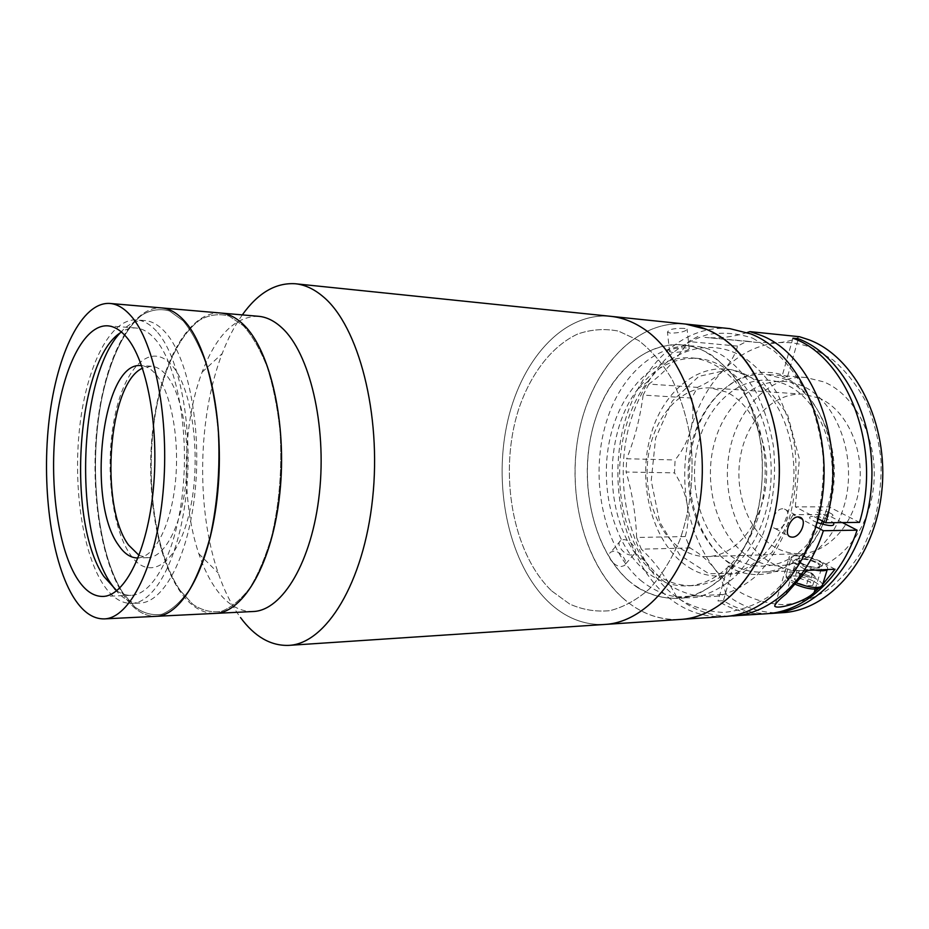 <?xml version="1.0" encoding="UTF-8"?>
<svg xmlns="http://www.w3.org/2000/svg" width="929" height="929" viewBox="0 0 929 929"><rect width="100%" height="100%" fill="white"/><g stroke="black" fill="none" stroke-linecap="round" stroke-linejoin="round"><path stroke-width="0.7" stroke-dasharray="4.64 3.48" d="M604.756 624.451C583.807 625.345 564.913 617.715 548.075 601.551C509.789 564.309 493.473 490.361 506.595 426.063C519.555 361.811 562.382 311.842 610.458 316.301C562.382 311.842 519.555 361.811 506.595 426.063C493.473 490.361 509.789 564.309 548.075 601.551C564.96 617.75 583.9 625.38 604.884 624.439M258.459 316.29C235.234 316.313 216.457 334.939 202.116 372.157C182.316 424.03 180.923 501.219 198.829 553.742C203.683 568.176 209.664 580.277 216.771 590.02C227.57 604.663 239.682 611.828 253.118 611.514M220.8 313.038L220.742 313.027C189.679 310.82 162.087 360.092 153.622 422.428C145.052 484.833 155.433 555.856 180.063 591.459C190.491 606.323 202.22 613.639 215.226 613.395M551.733 590.972L569.663 604.024C582.634 609.83 596.093 612.048 610.016 610.655C623.928 607.055 637.189 599.669 649.789 588.521C661.657 575.306 671.69 559.095 679.889 539.9C690.63 508.593 694.277 475.497 690.816 440.601C687.123 418.422 680.969 398.204 672.364 379.973C662.574 363.402 651.287 350.233 638.525 340.444L618.459 331.096C604.616 328.413 591.03 329.389 577.699 334.022C551.675 346.111 530.471 374.039 518.579 409.457C498.42 472.35 512.1 553.045 551.733 590.972L569.663 604.024C582.634 609.83 596.093 612.048 610.016 610.655C623.928 607.055 637.189 599.669 649.789 588.521C661.657 575.306 671.69 559.095 679.889 539.9C690.63 508.593 694.277 475.497 690.816 440.601C687.123 418.422 680.969 398.204 672.364 379.973C662.574 363.402 651.287 350.233 638.525 340.444L618.459 331.096C604.616 328.413 591.03 329.389 577.699 334.022C551.675 346.111 530.471 374.039 518.579 409.457C498.42 472.35 512.1 553.045 551.733 590.972M180.272 590.6L192.849 604.349C201.999 610.481 211.51 612.826 221.404 611.363C231.298 607.566 240.774 599.774 249.82 587.976C258.367 573.983 265.624 556.808 271.593 536.451C279.466 503.239 282.288 468.146 280.024 431.184C277.527 407.692 273.254 386.348 267.215 367.129C260.329 349.699 252.374 335.892 243.352 325.719L229.149 316.104C219.337 313.456 209.699 314.664 200.234 319.727C181.747 332.814 166.639 362.449 158.046 399.784C143.484 466.068 152.553 550.653 180.272 590.6L192.849 604.349C201.999 610.481 211.51 612.826 221.404 611.363C231.298 607.566 240.774 599.774 249.82 587.976C258.367 573.983 265.624 556.808 271.593 536.451C279.466 503.239 282.288 468.146 280.024 431.184C277.527 407.692 273.254 386.348 267.215 367.129C260.329 349.699 252.374 335.892 243.352 325.719L229.149 316.104C219.337 313.456 209.699 314.664 200.234 319.727C181.747 332.814 166.639 362.449 158.046 399.784C143.484 466.068 152.553 550.653 180.272 590.6M242.306 314.896C234.572 325.824 227.849 338.76 222.136 353.682C197.714 416.877 196.054 508.964 218.176 572.961C224.179 590.542 231.623 605.406 240.506 617.553M116.752 590.728C121.374 593.956 126.158 595.489 131.094 595.315C153.819 594.978 176.998 550.665 182.943 488.991C189.04 427.398 176.092 361.996 154.853 338.841C148.768 332.106 142.462 328.494 135.924 327.995C131.012 327.658 126.205 329.017 121.478 332.059M122.663 593.701C132.545 609.018 143.681 616.554 156.072 616.322C143.681 616.554 132.545 609.018 122.663 593.701C99.38 557.098 89.683 484.369 97.87 420.431C105.952 356.562 132.139 305.873 161.646 307.917C132.139 305.873 105.952 356.562 97.87 420.431C89.683 484.369 99.38 557.098 122.663 593.701M122.86 592.818L134.763 606.962C143.426 613.291 152.461 615.73 161.855 614.266C171.273 610.411 180.296 602.433 188.924 590.333C197.076 575.968 204.02 558.317 209.745 537.392C217.293 503.216 220.022 467.113 217.92 429.082C215.563 404.928 211.522 382.98 205.797 363.239C199.259 345.356 191.699 331.212 183.118 320.807L169.624 311.018C160.311 308.358 151.148 309.659 142.16 314.919C124.614 328.471 110.261 358.942 102.085 397.217C88.22 465.174 96.662 551.745 122.86 592.818L134.763 606.962C143.426 613.291 152.461 615.73 161.855 614.266C171.273 610.411 180.296 602.433 188.924 590.333C197.076 575.968 204.02 558.317 209.745 537.392C217.293 503.216 220.022 467.113 217.92 429.082C215.563 404.928 211.522 382.98 205.797 363.239C199.259 345.356 191.699 331.212 183.118 320.807L169.624 311.018C160.311 308.358 151.148 309.659 142.16 314.919C124.614 328.471 110.261 358.942 102.085 397.217C88.22 465.174 96.662 551.745 122.86 592.818M138.107 557.899C154.69 557.226 171.168 525.245 175.442 481.686C179.82 438.174 170.901 391.62 155.677 374.166C151.195 368.976 146.503 366.142 141.614 365.654M139.071 555.403L147.746 557.69C164.572 557.609 181.434 526.023 185.893 482.488C190.457 439.011 181.457 392.235 165.989 374.759C161.274 369.382 156.351 366.537 151.206 366.223L142.497 368.186M156.49 331.177C150.126 324.209 143.53 320.459 136.702 319.913C110.597 318.229 87.268 364.807 80.08 423.787C72.799 482.801 81.578 549.794 102.353 583.064C111.027 596.79 120.782 603.571 131.581 603.42C155.642 603.002 180.272 555.948 186.543 490.338C192.965 424.82 179.065 355.459 156.49 331.177M115.301 589.66C122.86 598.822 131.024 603.293 139.826 603.06C164.073 602.631 188.877 555.751 195.183 490.384C201.639 425.122 187.623 356.028 164.874 331.816C158.453 324.86 151.81 321.12 144.924 320.575C136.168 320.052 127.854 324.221 119.992 333.081M189.307 513.087C202.069 460.331 192.884 387.974 171.575 365.016C150.452 341.222 124.707 367.582 114.882 415.96C104.791 464.082 111.132 526.209 129.816 553.916C148.28 582.32 176.847 566.167 189.307 513.087M220.742 313.027C189.679 310.82 162.087 360.092 153.622 422.428C145.052 484.833 155.433 555.856 180.063 591.459C190.515 606.358 202.267 613.663 215.319 613.395M622.36 597.684C639.675 613.186 659.033 620.433 680.446 619.434C663.445 620.363 647.559 615.834 632.788 605.859C588.58 575.55 566.493 502.403 578.059 437.002C589.311 371.577 634.553 319.286 685.788 324.082C636.76 319.483 592.865 367.222 579.626 429.024C566.202 490.86 583.11 562.057 622.36 597.684M628.608 580.706C645.609 594.56 664.281 600.297 684.627 597.916C697.911 594.548 710.534 587.813 722.495 577.699C733.747 565.773 743.246 551.199 750.969 534.001C761.083 505.991 764.497 476.403 761.199 445.235C757.692 425.389 751.863 407.285 743.699 390.9C734.421 375.99 723.703 364.075 711.556 355.157C667.208 326.973 615.288 359.186 596.29 416.413C576.735 473.372 590.252 546.786 628.608 580.706M650.091 569.767C663.109 580.822 677.485 586.106 693.22 585.607C727.779 584.376 761.525 546.484 769.398 494.867C777.468 443.319 757.483 388.508 725.247 368.174C716.282 362.449 706.969 359.186 697.331 358.373C674.222 357.305 654.399 367.512 637.886 389.007C604.907 431.439 603.502 509.324 634.925 552.894L650.091 569.767M644.227 569.988C657.221 581.078 671.586 586.373 687.297 585.885C721.81 584.655 755.532 546.647 763.394 494.832C771.476 443.098 751.503 388.09 719.301 367.698C710.348 361.962 701.047 358.687 691.42 357.874C653.842 354.948 619.724 391.748 609.656 439.951C599.426 488.166 613.384 543.326 644.227 569.988M661.343 579.301C678.484 592.888 697.307 598.497 717.792 596.128C731.169 592.795 743.862 586.176 755.892 576.259C767.203 564.542 776.737 550.258 784.494 533.397C794.643 505.945 798.046 476.949 794.725 446.419C791.194 426.968 785.33 409.213 777.12 393.153C767.784 378.509 757.007 366.804 744.779 358.037C711.672 336.937 672.178 348.7 647.838 381.552C611.549 428.164 610.016 512.843 644.598 560.721L661.343 579.301M640.441 580.195C657.488 593.956 676.219 599.646 696.622 597.277C709.942 593.91 722.599 587.221 734.584 577.176C745.859 565.32 755.358 550.862 763.104 533.78C773.23 505.968 776.644 476.6 773.334 445.665C769.816 425.97 763.975 407.982 755.8 391.713C746.486 376.895 735.745 365.062 723.575 356.19C679.122 328.181 627.04 360.115 607.984 416.97C588.371 473.569 601.946 546.519 640.441 580.195M782.752 508.778C774.716 508.384 767.981 526.58 775.123 528.543L776.888 528.822C785.377 529.333 792.472 511.531 784.459 509.08L782.752 508.778M729.776 328.622C678.089 323.745 632.289 374.642 620.932 438.546C609.25 502.438 631.708 573.901 676.44 603.374C691.373 613.082 707.422 617.46 724.574 616.519M752.734 338.191L773.973 350.814C787.188 362.67 798.487 377.638 807.893 395.719C815.859 415.24 820.992 436.27 823.291 458.798C823.791 481.594 821.282 503.739 815.778 525.233L803.84 554.578C793.54 572.009 781.51 586.222 767.737 597.208C753.349 606.056 738.532 611.143 723.296 612.455C708.188 611.619 693.847 607.357 680.249 599.669C633.462 569.129 612.083 491.615 628.91 426.678C636.806 398.773 649.638 375.63 667.405 357.259C679.831 346.552 693.336 338.969 707.91 334.486C722.832 332.013 737.777 333.244 752.734 338.191M613.651 551.187L610.852 552.081C605.394 555.612 614.243 567.201 621.489 566.469L624.149 565.656C629.096 562.684 620.723 550.723 613.651 551.187M631.488 554.973C624.218 555.693 615.219 544.08 620.711 540.527L623.522 539.644C630.57 539.238 639.036 551.28 634.147 554.183L631.488 554.973M684.174 328.39C674.28 328.076 668.717 329.342 667.486 332.176L670.506 333.197C680.26 332.837 685.788 331.502 687.1 329.168L684.174 328.39M672.573 352.555L669.554 351.592C670.784 348.851 676.358 347.643 686.287 347.957L689.213 348.642C687.89 350.79 682.339 352.103 672.573 352.555M637.677 587.627C655.851 598.578 675.058 601.04 695.264 595.036C708.304 589.276 720.358 580.253 731.448 567.991C741.644 554.009 749.842 537.752 756.02 519.206C763.58 489.502 764.335 459.553 758.285 429.384C753.047 410.455 745.685 393.675 736.186 379.055C725.723 366.072 714.122 356.283 701.383 349.687C655.328 329.934 606.811 370.09 592.365 429.732C577.362 489.188 596.418 560.233 637.677 587.627M689.155 567.561C724.179 590.147 772.452 565.947 788.524 510.857C805.153 456.011 781.835 389.379 742.979 373.377C704.356 356.515 662.563 388.543 650.045 437.826C637.027 486.924 653.819 545.741 689.155 567.561M726.118 391.968L710.488 387.927C681.271 386.034 654.782 415.913 648.605 454.06C642.241 492.173 656.548 533.978 682.722 549.84C690.526 554.532 698.759 556.773 707.445 556.564C734.92 556.041 761.281 525.222 765.914 484.915C770.768 444.654 752.583 403.767 726.118 391.968M819.099 398.076L803.248 394.186C773.613 392.259 746.637 420.442 740.401 456.627C733.945 492.765 748.623 532.433 775.262 547.402C783.193 551.826 791.554 553.928 800.368 553.707C828.25 553.15 854.831 523.991 859.464 485.972C864.307 448.01 845.924 409.375 819.099 398.076M770.815 562.533C780.743 568.2 791.264 570.847 802.366 570.476C835.937 569.5 868.058 534.024 873.423 487.795C879.043 441.612 856.306 395.104 823.849 381.912L805.861 377.499C769.711 374.828 737.022 408.888 729.288 452.435C721.322 495.935 738.625 543.976 770.815 562.533M731.251 563.938C741.11 569.756 751.573 572.473 762.628 572.101C796.014 571.161 828.064 534.814 833.441 487.377C839.073 440.009 816.405 392.317 784.099 378.881L766.193 374.41C730.24 371.763 697.772 406.693 690.073 451.239C682.141 495.749 699.282 544.893 731.251 563.938M728.766 616.113C713.158 616.09 698.538 611.688 684.905 602.886L676.637 596.906L725.723 594.293L734.084 600.088C749.204 609.436 765.415 613.628 782.729 612.664M769.166 613.512C752.885 613.848 737.626 609.575 723.401 600.703L718.001 601.005C733.074 610.446 749.25 614.696 766.518 613.744M799.463 336.716C794.249 339.921 787.095 341.93 778.026 342.743L756.508 342.371L747.09 341.21L737.556 346.111C735.234 354.727 730.624 362.658 723.714 369.905C739.472 353.856 757.576 344.798 778.026 342.743C789.545 341.791 800.949 343.533 812.248 347.98L833.011 359.918C845.901 371.089 856.921 385.129 866.072 402.048C873.841 420.28 878.834 439.905 881.075 460.912C881.586 482.163 879.171 502.81 873.829 522.853L862.251 550.258C852.253 566.562 840.536 579.87 827.112 590.205C813.061 598.555 798.58 603.385 783.646 604.698C768.84 604.001 754.743 600.088 741.354 592.946C731.204 586.687 722.181 578.5 714.308 568.351C700.466 550.165 691.408 528.671 687.112 503.866C683.024 479.05 684.174 454.56 690.537 430.406C687.495 441.112 682.351 450.971 675.104 459.96L674.5 472.873L626.076 472.025L626.669 458.752L675.104 459.96M725.723 594.293C724.26 585.142 720.463 576.491 714.308 568.351C707.944 560.384 699.839 553.579 689.992 547.936L685.254 536.556C688.226 525.93 688.853 515.038 687.112 503.866C685.091 492.846 680.887 482.511 674.5 472.873M830.154 513.063C838.481 517.174 826.415 517.279 818.658 513.122C810.46 509.011 822.502 508.976 830.154 513.063M818.217 518.823L795.363 506.897L828.982 506.839L859.511 522.377M828.982 506.839C844.147 454.176 820.156 391.028 782.032 376.408L787.467 376.826C748.577 360.289 706.412 391.388 693.789 439.452C680.667 487.33 697.691 544.731 733.341 565.935L723.401 600.703M792.913 338.214L782.032 376.408M797.895 340.386L787.467 376.826M822.42 521.018L827.414 507.629C842.649 458.624 821.282 399.075 785.307 384.374C749.54 368.906 710.395 397.368 698.631 441.925C687.228 483.568 700.269 533.292 729.683 555.182C758.865 577.455 800.984 565.273 821.073 523.898M733.341 565.935L727.941 566.133L718.001 601.005M842.382 522.586L826.671 514.48L793.064 514.701L815.999 526.824M727.941 566.133C759.701 586.269 803.55 569.547 822.839 524.386M823.93 521.808L826.671 514.48M817.218 522.574L813.63 520.96C801.692 514.875 819.308 514.782 830.456 520.786L833.406 522.69M747.195 332.536C732.609 337.088 718.489 338.702 704.844 337.366L747.09 341.21M697.981 336.461L688.528 341.524C676.498 359.488 663.283 373.667 648.86 384.095L697.505 387.37L691.722 398.053L643.135 395.092C640.139 417.922 634.646 439.138 626.669 458.752M737.556 346.111L688.528 341.524M691.722 398.053C693.708 408.76 693.313 419.548 690.537 430.406C697.122 406.298 708.177 386.139 723.714 369.905C716.596 376.988 707.863 382.806 697.505 387.37M648.86 384.095L643.135 395.092M751.352 558.41C784.215 578.291 828.854 556.332 843.578 507.594C858.826 459.089 837.424 400.144 801.379 385.547C765.542 370.183 726.292 398.355 714.506 442.494C702.254 486.448 718.233 539.192 751.352 558.41M685.254 536.556L636.644 537.473L641.312 549.167L689.992 547.936M636.644 537.473C635.75 514.492 632.219 492.672 626.076 472.025M676.637 596.906C666.418 577.49 654.643 561.581 641.312 549.167M795.363 506.897L799.381 459.054L787.49 414.264L762.721 382.318L730.926 369.254L698.817 376.396L672.294 401.073L655.63 438.035L651.217 480.699L659.683 522.052L679.889 555.124L708.839 573.692L741.644 573.274L771.953 552.558L793.064 514.701M822.711 584.364L818.24 588.8M835.02 569.245L823.199 562.719C812.503 556.599 792.309 552.825 789.453 556.448C787.989 558.236 789.905 560.663 795.178 563.752L806.964 570.394M817.671 562.928C829.643 569.28 811.992 570.023 800.856 563.543C789.139 557.168 806.732 556.61 817.671 562.928M827.182 569.57L827.263 569.489C828.552 567.816 826.74 565.575 821.828 562.777C812.201 557.261 794.005 553.858 791.427 557.121C790.126 558.724 791.845 560.919 796.606 563.706L815 570.069M812.724 585.479L815.267 577.118L812.538 573.623L803.434 570.429L796.966 570.696L799.602 574.18L804.189 575.794C810.971 577.792 814.269 577.733 814.071 575.608L807.986 572.02L799.672 570.603L798.278 572.438L800.473 574.145L808.787 577.408L806.256 585.804L812.724 585.479L810.018 581.937L800.937 578.732L794.469 579.034L797.082 582.564L806.256 585.804M802.273 563.497C811.54 568.873 826.241 568.269 816.289 562.974C807.15 557.702 792.483 558.178 802.273 563.497M799.602 574.18L797.082 582.564M812.538 573.623L810.018 581.937M803.434 570.429L800.937 578.732M796.966 570.696L794.469 579.034M786.143 593.979L795.178 563.752M815.174 589.114L823.199 562.719M822.595 584.747C822.258 583.133 820.319 581.322 816.8 579.29C807.255 573.681 789.104 570.325 786.491 573.716C785.168 575.388 786.863 577.641 791.589 580.474L797.082 583.133M814.361 581.728C829.748 590.089 806.953 591.355 792.646 582.773C777.666 574.366 800.38 573.425 814.361 581.728M198.829 553.742L218.176 572.961M202.116 372.157L222.136 353.682M135.924 327.995L107.752 325.835M131.094 595.315L102.864 596.441M151.206 366.223L141.034 365.608M144.924 320.575L136.702 319.913M139.826 603.06L131.581 603.42M147.746 557.69L137.562 557.934M693.22 585.607L687.297 585.885M634.925 552.894L644.598 560.721M637.886 389.007L647.838 381.552M697.331 358.373L691.42 357.874M775.123 528.543L789.336 536.3M620.711 540.527L610.852 552.081M669.554 351.592L667.486 332.176M689.213 348.642L687.1 329.168M634.147 554.183L624.149 565.656M784.459 509.08L799.857 517.198M803.248 394.186L710.488 387.927M802.366 570.476L762.628 572.101M805.861 377.499L766.193 374.41M800.368 553.707L707.445 556.564M704.844 337.366L756.508 342.371M775.25 604.256L789.453 556.448M795.828 584.538L792.182 582.704C782.81 575.899 786.956 576.642 786.491 573.716L791.427 557.121M814.071 575.608L807.417 569.512L799.672 570.603"/><path stroke-width="1.39" d="M604.756 624.451L604.884 624.439C647.943 622.267 690.723 570.394 700.269 499.337C710.093 428.362 683.57 354.158 642.775 328.192C632.312 321.399 621.536 317.428 610.458 316.301L295.329 283.751C275.669 282.521 257.995 292.902 242.306 314.896M240.506 617.553C254.674 636.725 270.769 646.003 288.791 645.376C325.777 643.867 363.75 583.191 372.61 498.478C381.714 413.893 358.513 325.94 323.199 296.723C314.153 289.035 304.863 284.715 295.329 283.751M215.226 613.395L253.118 611.514C282.37 610.725 312.109 561.581 319.402 493.229C326.869 424.971 309.543 352.962 281.975 327.879C274.392 320.842 266.553 316.975 258.459 316.29L220.8 313.038M220.742 313.027C228.604 313.7 236.21 317.59 243.584 324.732C270.362 350.152 287.189 423.473 279.85 493.02C272.708 562.672 243.712 612.664 215.319 613.395C243.712 612.664 272.708 562.672 279.85 493.02C287.189 423.473 270.362 350.152 243.584 324.732C236.21 317.59 228.604 313.7 220.742 313.027L109.924 303.446C81.88 301.553 57.017 353.484 49.272 418.689C41.445 483.974 50.514 558.178 72.543 595.652C81.891 611.34 92.447 619.086 104.222 618.9C129.863 618.377 156.339 565.924 163.04 492.44C169.902 419.06 154.748 341.826 130.548 315.454C123.894 308.045 117.019 304.038 109.924 303.446M126.147 336.751C120.236 329.958 114.104 326.311 107.752 325.835C83.912 324.372 62.51 368.836 55.903 425.25C49.214 481.698 57.308 545.683 76.352 577.246C84.237 590.147 93.074 596.546 102.864 596.441C124.939 596.139 147.537 551.292 153.366 488.793C159.347 426.388 146.782 360.138 126.147 336.751M121.478 332.059C76.538 358.524 65.715 520.763 103.793 576.386L116.752 590.728M215.319 613.395L156.072 616.322C183.048 615.706 210.755 564.402 217.676 492.718C224.772 421.127 208.804 345.716 183.35 319.785C176.347 312.504 169.113 308.544 161.646 307.917C169.113 308.544 176.347 312.504 183.35 319.785C208.804 345.716 224.772 421.127 217.676 492.718C210.755 564.402 183.048 615.706 156.072 616.322L104.222 618.9M141.614 365.654L141.034 365.608C102.341 360.94 85.991 501.323 118.517 545.172C124.265 553.684 130.617 557.946 137.562 557.934L138.107 557.899M142.497 368.186C108.31 383.305 99.206 505.585 128.516 544.998L139.071 555.403M119.992 333.081C78.884 376.837 73.368 528.148 110.342 582.797L115.301 589.66M604.884 624.439L680.446 619.434C726.559 617.204 771.627 562.08 778.421 489.955C785.562 417.899 751.956 347.434 706.795 329.481L685.788 324.082L729.776 328.622L750.957 333.964C796.49 351.626 830.282 420.256 823.152 490.326C816.37 560.477 771.105 614.22 724.574 616.519L680.446 619.434C724.365 617.158 767.679 567.398 777.271 499.535C787.142 431.764 760.247 360.8 718.721 335.671C708.072 329.098 697.087 325.231 685.788 324.082L610.458 316.301C621.536 317.428 632.312 321.399 642.775 328.192C683.57 354.158 710.093 428.362 700.269 499.337C690.723 570.394 647.943 622.267 604.884 624.439L288.791 645.376M792.147 537.148L790.382 536.869C783.193 534.907 790.068 516.559 798.15 516.907L799.857 517.198C807.824 519.59 800.647 537.612 792.147 537.148M749.935 331.63L759.527 334.823C813.398 353.682 848.676 446.315 825.8 522.772L859.511 522.377C882.399 447.534 847.039 356.852 792.913 338.214L798.359 338.76C844.194 356.109 878.114 422.765 870.996 490.733C864.249 558.759 818.844 611.015 771.953 613.384L782.729 612.664C829.678 610.283 875.095 558.375 881.842 490.826C888.948 423.345 855.017 357.131 809.113 339.851L799.463 336.716L749.935 331.63L747.195 332.536M771.953 613.384L769.166 613.512M825.8 522.772L818.217 518.823M798.359 338.76L797.895 340.386M821.073 523.898L822.42 521.018M728.766 616.113L766.518 613.744C803.469 611.828 840.85 579.522 857.095 530.169L842.382 522.586M822.839 524.386L823.93 521.808M833.406 522.69C835.334 526.569 829.934 526.534 817.218 522.574M733.132 615.95C769.886 614.069 807.162 581.148 823.384 530.726L857.095 530.169M823.384 530.726L815.999 526.824M818.24 588.8L814.152 592.447C805.803 601.539 777.387 610.016 774.693 606.114C775.134 603.745 778.955 599.704 786.143 593.979L806.964 570.394L835.02 569.245L822.711 584.364M815 570.069C821.329 571.149 825.393 570.975 827.182 569.57M814.152 592.447L815.174 589.114M797.082 583.133C809.38 587.627 817.729 588.649 822.153 586.199L822.595 584.747M789.336 536.3L790.382 536.869M774.693 606.114L775.25 604.256M827.24 569.57L822.153 586.199C818.147 590.496 809.368 589.938 795.828 584.538"/></g></svg>

